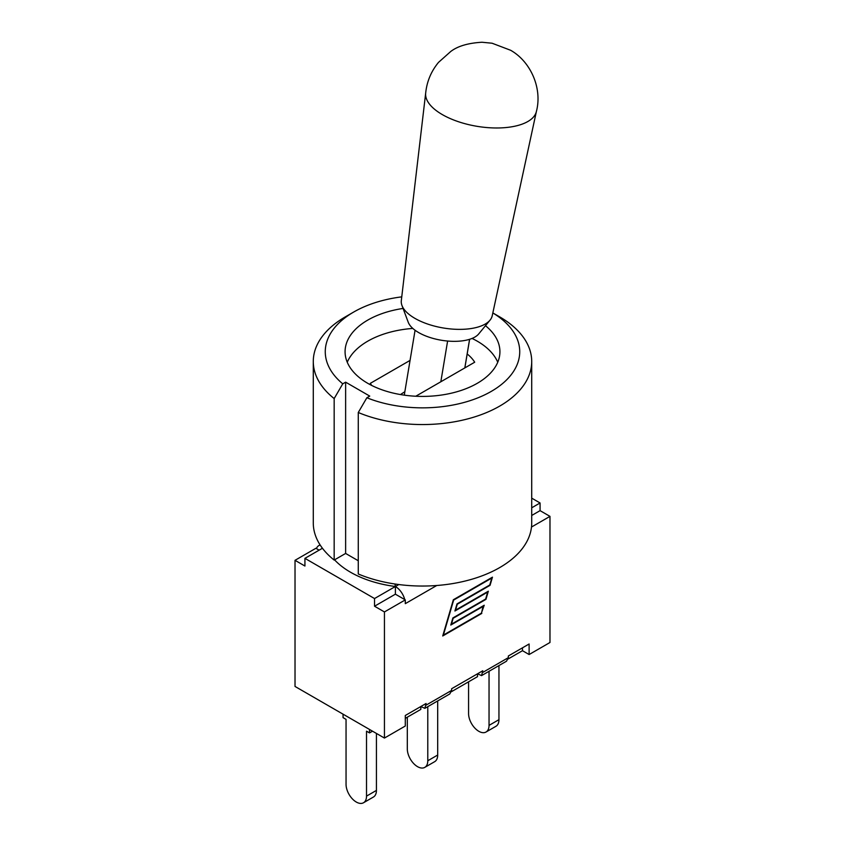 <?xml version="1.0" encoding="UTF-8"?>
<svg xmlns="http://www.w3.org/2000/svg" width="845" height="845" viewBox="0 0 845 845"><rect width="100%" height="100%" fill="white"/><g stroke="black" fill="none" stroke-linecap="round" stroke-linejoin="round"><path stroke-width="1.27" d="M489.044 671.289L489.044 725.39A14.471 8.355 60 0 1 486.044 732.013A14.471 8.355 60 0 1 474.89 728.136A14.471 8.355 60 0 1 468.574 713.571L468.574 681.809M486.044 732.013L495.952 726.288A14.471 8.355 -120 0 0 498.951 719.665L489.044 725.39M498.951 665.564L498.951 719.665M427.781 706.663L427.781 760.753A14.471 8.355 60 0 1 424.781 767.376A14.471 8.355 60 0 1 413.627 763.5A14.471 8.355 60 0 1 407.311 748.945L407.311 717.183M424.781 767.376L434.689 761.662A14.471 8.355 -120 0 0 437.689 755.039L427.781 760.753M437.689 700.938L437.689 755.039M369.518 729.446L369.518 732.911L366.519 731.178L366.519 796.127A14.471 8.355 60 0 1 363.519 802.75A14.471 8.355 60 0 1 352.365 798.874A14.471 8.355 60 0 1 346.049 784.308L346.049 719.37L343.059 717.637L343.059 714.173M363.519 802.75L373.427 797.036A14.471 8.355 -120 0 0 376.426 790.402L366.519 796.127M376.426 733.439L376.426 790.402M369.518 732.911L372.518 731.178M531.716 507.792L540.071 502.976L540.071 510.644L549.979 516.369L549.979 642.496L529.118 654.537L522.474 650.692L508.172 658.952M322.431 548.257L304.929 558.355L304.929 566.034L295.021 560.319L295.021 686.446L384.443 738.065L405.294 726.024L405.294 715.493L426.081 703.494L424.866 708.342L449.793 693.946L451.642 690.386L451.642 688.728L482.78 670.761L481.565 675.609L477.509 673.803L477.509 676.655L451.473 691.685M492.825 312.946A97.238 56.14 180 0 1 496.311 388.256A97.238 56.14 180 0 1 366.867 397.752L358.269 412.497L358.269 573.987A109.216 63.058 0 0 0 472.07 579.174A109.216 63.058 0 0 0 531.716 522.992L531.716 361.491A109.216 63.058 0 0 0 499.733 316.907L492.836 312.925M313.284 361.491A109.216 63.058 0 0 0 334.166 398.576L342.753 383.831A97.238 56.14 180 0 1 353.738 312.016L345.267 316.907A109.216 63.058 0 0 0 313.284 361.491L313.284 522.992A109.216 63.058 0 0 0 334.166 560.066L345.626 553.443L358.269 560.742M467.179 353.97A55.305 31.93 180 0 1 474.689 362.22L415.761 396.242M404.839 391.753A64.843 37.433 120 0 0 400.509 394.562M371.747 385.468A55.305 31.93 180 0 1 370.311 383.345L410.057 360.403M472.07 338.444A77.423 44.7 180 0 1 477.245 341.169A77.423 44.7 180 0 1 497.737 362.241M347.263 362.241A77.423 44.7 180 0 1 412.825 328.43M358.269 412.497A109.216 63.058 0 0 0 472.07 417.683A109.216 63.058 0 0 0 531.716 361.491M353.738 312.016A97.238 56.14 180 0 1 401.766 296.859M366.867 397.752L369.74 396.094L345.626 382.162L342.753 383.831M485.474 325.705A77.423 44.7 180 0 1 499.923 351.71A77.423 44.7 180 0 1 422.5 396.411A77.423 44.7 180 0 1 345.077 351.71A77.423 44.7 180 0 1 403.065 308.446M334.166 560.066L334.166 398.576M345.626 553.443L345.626 382.162M425.669 93.14L401.312 300.672A46.084 20.491 9.4 0 0 401.966 305.489L408.23 322.241A36.863 16.393 9.4 0 0 418.624 332.55A36.863 16.393 9.4 0 0 478.682 333.965L490.037 320.149A46.084 20.491 9.4 0 0 492.212 315.798L536.374 111.561M401.966 305.489A46.084 20.491 9.4 0 0 414.958 318.385A46.084 20.491 9.4 0 0 490.037 320.149M425.69 93.013A56.129 24.959 9.4 0 0 425.658 93.288A56.129 24.959 9.4 0 0 442.305 114.582A56.129 24.959 9.4 0 0 499.902 127.933A56.129 24.959 9.4 0 0 536.332 111.709A56.129 24.959 9.4 0 0 536.395 111.434M464.813 367.913L469.577 339.341M440.837 381.76L447.607 341.053M404.512 395.185A27.653 12.295 -170.6 0 1 404.544 393.538L415.075 330.247M481.565 675.609L506.493 661.212L508.341 657.653L508.341 655.995L529.118 643.996L529.118 654.537M295.021 560.319L315.882 548.278L319.135 550.158M316.431 548.595A14.006 8.091 60 0 1 318.776 545.627A14.006 8.091 60 0 1 320.202 545.088M398.787 584.539L395.386 586.504A92.168 53.214 180 0 1 334.557 559.844M304.929 558.355L374.536 598.545L395.386 586.504L395.006 584.011M540.071 502.976L531.716 498.149M424.866 708.342L420.81 706.536L420.81 709.399L405.294 718.345M483.562 606.129L450.797 625.046L452.878 617.938L485.653 599.02L487.681 592.091L454.916 611.009L456.997 603.9L489.762 584.983L491.801 578.043L453.649 600.077L443.371 635.091L481.534 613.069L483.129 605.876M481.83 613.396L442.727 635.979L453.353 599.739L492.455 577.167L490.058 585.321L457.293 604.238L455.571 610.122L488.336 591.204L485.949 599.359L453.173 618.276L451.452 624.17L484.217 605.242L481.386 613.143M540.071 510.644L531.716 515.471M374.536 598.545L374.536 606.224L395.386 594.183L405.294 599.897L384.443 611.938L374.536 606.224M404.744 599.58A14.006 8.091 60 0 0 395.386 586.504L395.386 594.183M522.474 650.692L522.474 647.84M436.738 585.511L405.294 603.657L405.294 599.897M549.979 516.369L531.494 527.037M384.443 738.065L384.443 611.938M451.642 690.386L426.081 705.142M508.341 657.653L482.78 672.409M536.332 111.709C542.67 88.229 530.48 61.421 510.612 50.267L492.086 43.222L482.009 42.25C468.151 43.042 457.726 46.126 450.723 51.503L438.513 62.382C431.087 71.381 426.809 81.68 425.658 93.288M464.866 367.881L469.619 339.32M318.776 545.627L320.075 544.877"/></g></svg>
